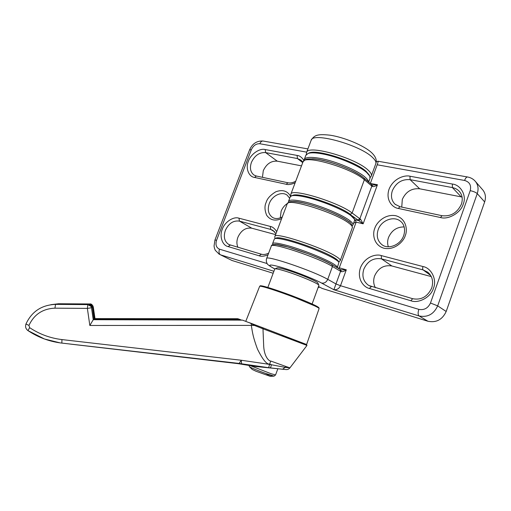 <?xml version="1.0" encoding="UTF-8"?>
<svg xmlns="http://www.w3.org/2000/svg" width="511" height="511" viewBox="0 0 511 511"><rect width="100%" height="100%" fill="white"/><g stroke="black" fill="none" stroke-linecap="round" stroke-linejoin="round"><path stroke-width="0.77" d="M369.146 174.89L366.157 171.389C355.656 161.444 317.555 149.129 309.398 152.878L308.478 153.274M305.846 155.331L308.127 153.421C310.854 152.553 315.351 152.661 321.611 153.747C336.826 156.302 359.124 165.628 366.7 172.533L369.721 176.027L370.009 178.492L368.693 182.076M304.122 160.409L304.313 159.406C305.642 157.139 310.835 156.781 319.892 158.333C335.088 160.965 357.406 170.272 365.02 177.093C367.237 179.003 368.405 180.619 368.527 181.935M362.861 177.157C353.056 169.052 324.555 158.78 312.01 158.787M349.498 222.176L347.921 220.95C337.592 213.042 302.972 200.842 292.816 201.462M352.328 225.651L352.916 225.044C353.395 223.971 352.149 222.349 349.173 220.171C341.201 214.186 318.679 205.013 303.655 201.679C294.7 199.712 289.673 199.565 288.562 201.238L288.53 202.292M352.98 224.872L354.57 220.541L354.442 219.149L350.872 215.559C342.938 209.484 320.435 200.299 305.393 197.042C298.507 195.534 293.876 195.145 291.5 195.879L290.146 197.022M354.442 219.149L353.81 217.858L350.342 214.371C338.889 205.294 298.922 192.162 292.803 195.311L292.19 195.579M249.483 366.745L249.528 366.796C251.508 367.984 256.873 370.207 265.624 373.452L274.088 376.122L275.563 374.946L270.964 373.688L250.665 365.787M252.204 369.453L256.088 371.286L270.262 376.339L274.056 376.128M312.119 303.975L318.928 285.304C318.973 283.726 298.188 274.975 284.704 270.958C279.274 269.323 276.036 268.626 274.975 268.869L274.733 269.08M318.909 285.259L317.887 283.075C317.887 281.561 298.711 273.468 286.237 269.776C281.216 268.275 278.208 267.636 277.211 267.866L277.064 267.93M89.617 305.08L91.207 305.533L91.437 305.252L90.485 304.767L88.927 304.786M285.79 366.444L289.935 367.856L285.208 367.371L285.79 366.444L270.747 361.034C269.872 361.443 264.577 358.198 263.721 346.752L262.973 328.797L254.465 325.443L251.316 325.386C252.581 333.217 253.015 336.947 257.448 349.051C262.66 359.578 266.736 364.586 269.687 364.062L269.565 364.381L241.262 360.249L241.543 363.787L268.665 367.69L269.565 364.381M262.437 327.602L306.498 344.471L306.951 345.423L282.059 335.753M29.632 327.653L27.964 330.604L44.495 339.01L60.202 342.9L239.135 363.436L241.262 360.249L61.927 339.579C50.244 338.18 39.475 334.207 29.632 327.653L28.955 325.424L25.965 323.987M263.542 328.011L262.973 328.797L306.951 345.423M89.834 325.475L251.316 325.386L251.335 323.533L242.54 320.135L93.245 319.707L89.834 325.475L87.368 308.395L87.841 304.626L90.984 306.364L87.803 304.613L55.546 304.371L54.939 308.165L87.368 308.395L91.501 307.769L90.984 306.364M93.264 319.975L91.501 307.769L93.347 319.707M270.747 361.034L269.687 364.062L271.354 364.675C271.066 366.547 270.677 367.607 270.172 367.856L268.665 367.69M269.559 364.413L285.208 367.371L282.557 369.242L270.172 367.856M261.804 328.343L262.36 327.57L249.579 322.754M254.465 325.443L249.553 322.748M79.301 304.556L57.954 304.205L58.541 303.783L89.744 303.956L89.099 304.665L89.451 304.997M54.409 304.384L57.922 304.39M58.593 303.783L50.953 304.671M241.518 363.8L239.148 363.436L241.518 363.8L239.57 363.889L255.078 366.444L284.953 369.453M289.852 367.971C288.651 369.332 287.15 369.836 285.355 369.479L282.557 369.242M89.387 304.965L89.035 304.69M91.437 305.252L92.804 307.558L93.27 306.996C92.842 305.156 91.661 304.154 89.732 303.981M237.902 318.723L94.452 319.036L94.771 318.609L237.902 318.723L94.771 318.609M94.982 318.609L93.289 306.977C92.395 304.658 91.214 303.649 89.744 303.956L58.567 303.758L50.87 304.684M90.945 306.306L91.207 305.533L92.44 307.609L94.133 319.394L238.471 319.279L238.477 318.934L241.646 320.135L238.458 318.928M94.133 319.394L94.452 319.036L92.804 307.558L92.44 307.609M338.902 262.373L338.295 261.108C337.937 260.329 336.621 259.237 334.347 257.831C321.879 249.751 280.149 235.603 276.266 238.017L275.908 238.177M274.273 239.174L274.937 238.605C276.828 238.088 281.51 238.829 288.99 240.834C303.86 244.801 326.561 253.846 334.865 259.077C337.209 260.514 338.563 261.632 338.927 262.43L337.337 267.496M272.893 244.641L272.638 243.517C273.519 242.457 278.386 243.121 287.233 245.523C302.084 249.566 324.811 258.598 333.153 263.733C336.251 265.611 337.637 266.902 337.292 267.611L337.234 267.7M333.293 265.356L331.901 264.487C320.052 257.065 281.044 243.44 274.663 244.399M431.29 276.604L391.867 265.969C383.997 264.743 378.236 268.071 374.601 275.959C373.151 280.213 373.426 284.148 375.425 287.763M462.065 197.042L419.672 188.789C411.687 188.099 405.894 191.638 402.304 199.424L401.748 207.096M404.163 226.922C396.868 226.878 391.65 230.404 388.52 237.5C387.389 240.719 387.332 243.811 388.341 246.781M482.41 189.517L482.978 190.175C485.533 193.567 486.095 197.482 484.658 201.934L446.186 311.486C442.373 319.662 436.298 322.92 427.963 321.259L322.23 288.472L318.551 286.524M376.23 161.802L377.916 161.221C378.306 161.297 378.063 162.485 377.188 164.785L370.328 183.462L377.437 184.727L372.302 185.001M354.647 220.337L355.196 219.8L356.141 222.144L339.08 268.358M274.867 268.914L274.381 268.658C269.093 266.084 265.12 262.584 282.098 267.579C300.276 273.168 318.149 280.986 321.508 283.03L333.881 289.731L419.071 315.951C417.902 314.865 417.826 312.675 418.841 309.372L340.492 285.713C339.132 288.606 336.928 289.948 333.881 289.731L335.97 283.937L327.736 279.345C313.396 270.996 266.308 255.008 266.64 258.457L266.589 258.598M352.213 215.904L363.136 223.805L360.536 219.174L358.811 220.65L355.196 219.8M372.219 184.95L372.493 186.541C373.982 186.802 375.63 186.196 377.437 184.727L363.136 223.805L356.141 222.144L353.618 223.141M340.792 269.795L341.297 271.667C342.843 271.833 344.51 271.22 346.305 269.814L340.984 269.865M372.455 185.039L371.529 184.484L371.836 186.093L372.493 186.541M341.035 269.885L340.07 269.393L340.601 271.303L332.463 266.487C318.321 257.685 271.207 242.01 271.341 245.983L271.277 246.149M301.509 165.871L277.262 161.169C271.13 160.729 266.474 163.903 263.28 170.693L262.456 177.323M275.614 234.626L251.789 228.2C245.759 227.35 241.128 230.365 237.909 237.238C236.567 240.924 236.587 244.29 237.954 247.337M287.361 203.493C284.493 205.384 282.417 207.971 281.127 211.267L280.271 217.903M319.209 286.875L318.992 287.469L318.283 287.252M273.168 273.257L231.93 260.469L220.509 254.836C218.97 253.763 218.625 251.872 219.462 249.164C216.23 247.663 215.265 244.705 216.562 240.285L214.952 240.01L214.052 246.034L214.454 248.244L215.278 250.313L219.391 254.382M318.992 287.469L318.334 287.118M265.624 373.452L267.809 374.614L273.193 375.968M318.359 307.839C320.985 307.475 304.562 300.551 295.914 297.268C286.358 293.378 258.208 283.643 260.667 286.269M306.6 344.523L319.081 308.625C319.273 308.305 317.868 307.418 314.885 305.968L295.799 297.939C278.131 291.066 259.805 285.227 259.652 286.32L259.62 286.396M28.955 325.424C34.058 314.457 42.72 308.701 54.939 308.165M55.59 304.377L55.546 304.371C41.634 304.984 31.771 311.531 25.952 324.012C25.09 326.727 25.761 328.924 27.964 330.604C37.744 337.132 48.488 341.233 60.183 342.894M61.857 343.105L61.927 339.579M69.643 344.012L237.423 363.57L239.135 363.436M238.471 319.279L240.732 320.135M321.508 283.03C324.268 283.541 326.344 282.308 327.736 279.345L332.463 266.487L331.933 264.545C326.267 261.332 318.315 257.742 308.088 253.775L288.108 247.081L276.745 244.539C272.97 244.437 271.169 244.916 271.341 245.983L266.64 258.457C266.129 259.895 266.205 261.415 266.876 263.031C266.729 263.976 269.035 265.771 273.787 268.416L274.822 268.939M290.785 194.346L290.887 194.084C291.583 187.946 338.806 202.324 352.136 212.998L364.362 179.757C351.53 167.934 304.243 154.354 303.036 161.815L302.908 162.153M371.114 286.511L368.559 285.33C363.302 281.497 361.724 276.106 363.826 269.169C367.562 261.07 373.439 257.627 381.455 258.841L391.867 265.969M395.54 204.643L395.112 204.272C391.503 200.689 390.589 196.154 392.371 190.667C396.063 182.683 401.972 179.016 410.103 179.661L419.672 188.789M381.819 244.577C377.444 240.834 376.23 235.884 378.166 229.72C381.289 220.171 394.185 215.367 400.809 221.525C403.23 223.345 406.002 228.334 403.696 235.558C400.573 245.178 387.906 249.847 381.819 244.577L382.209 244.858M374.793 228.347C372.532 233.061 372.998 244.903 383.908 248.231C395.227 250.633 404.009 240.77 405.249 235.622C407.612 230.736 406.75 218.638 395.686 215.699C384.349 213.707 376.064 223.384 374.793 228.347M440.456 217.52C448.364 220.011 460.935 212.697 463.222 204.106C466.907 195.79 460.845 184.835 452.382 184.049L409.975 176.231L410.103 179.661L452.407 187.588C455.275 188.15 457.632 189.466 459.478 191.542C462.327 194.985 462.966 199.201 461.395 204.189C457.275 212.838 450.83 216.677 442.053 215.712L399.947 206.712L398.318 208.437L440.456 217.52L442.053 215.712M461.184 196.844L452.407 187.588L452.382 184.049M371.408 286.601L369.351 288.44L410.818 300.736C418.592 303.86 431.092 297.051 433.456 288.217C437.199 279.773 431.341 267.924 422.999 266.544L381.251 255.577L381.455 258.841L423.102 269.904L427.745 272.197C432.325 276.112 433.647 281.376 431.718 287.987C427.547 296.738 421.192 300.315 412.671 298.711L412.818 298.782M430.658 275.455L423.102 269.904C422.533 269.291 422.501 268.166 422.999 266.544M350.297 214.333L352.136 212.998L359.859 218.759L371.836 186.093L364.362 179.757L364.056 178.128C361.06 175.618 356.461 172.839 350.265 169.799C338.908 164.631 327.998 161.144 317.542 159.336C307.239 158.257 306.536 159.272 305.048 159.802L303.036 161.815L290.887 194.084L290.785 196.205M474.968 180.92L475.569 181.616C478.162 185.059 478.724 189.064 477.248 193.618L484.658 201.934M446.186 311.486L437.678 305.872C433.762 314.259 427.56 317.618 419.071 315.951L427.963 321.259M467.622 176.998L467.508 176.978C466.434 176.998 465.457 178.154 464.576 180.453C469.596 181.942 471.474 185.34 470.209 190.654C473.512 191.376 475.856 192.36 477.248 193.618L437.678 305.872L430.486 303.017C428.02 308.216 424.136 310.337 418.841 309.372M377.188 164.785L464.576 180.453M341.297 271.667L340.601 271.303L335.97 283.937L340.492 285.713L346.305 269.814L339.381 267.841L338.103 268.218M470.209 190.654L430.486 303.017M400.004 206.725L395.112 204.272M409.975 176.231C405.478 174.832 393.662 177.758 389.024 189.274C385.198 200.97 393.451 207.977 398.318 208.437M410.818 300.736L412.671 298.711L368.865 285.515M381.251 255.577C376.831 253.814 365.141 256.088 360.421 267.815C356.506 279.779 364.56 287.642 369.351 288.44M360.536 219.174L359.859 218.759L357.796 220.03M311.039 140.57L311.18 140.193C312.726 131.851 360.051 144.894 372.557 157.484C375.361 160.109 376.428 162.23 375.757 163.839L371.363 175.81M306.479 152.668L306.613 152.329C307.967 144.479 355.266 157.829 367.958 169.984C370.801 172.526 371.906 174.551 371.273 176.059L370.181 177.553M340.294 260.45L352.303 227.74C352.775 226.68 351.511 225.057 348.502 222.879C335.018 212.55 287.821 197.936 287.278 203.672L287.182 203.921M274.918 236.472L274.988 236.286C275.014 231.911 322.147 247.337 336.136 256.496C339.247 258.438 340.613 259.799 340.249 260.578L338.716 261.983M254.069 175.088L253.89 174.973C250.396 172.098 249.572 167.908 251.418 162.402C254.689 155.459 259.422 152.189 265.624 152.585L297.459 158.551L302.729 162.632M229.976 244.999L228.864 244.52C224.457 241.575 223.288 236.88 225.351 230.423C228.653 223.396 233.355 220.292 239.448 221.116L270.709 229.42L274.56 231.7M272.612 217.475L272.427 217.36C268.345 214.262 267.285 209.689 269.246 203.64C272.031 195.675 281.689 190.999 287.131 195.145L289.68 198.262M290.618 196.32C287.476 190.884 282.564 189.357 275.902 191.74C270.447 195.023 267.202 198.575 266.154 202.394C264.436 205.92 264.609 210.213 266.678 215.272C270.255 220.247 275.244 221.359 281.65 218.612M275.953 233.738L272.938 230.372L270.709 229.42L270.281 226.424L238.969 218.197C233.514 216.147 224.508 222.17 222.311 229.228C219.187 236.018 222.279 245.484 228.117 246.583L259.186 255.794C261.3 256.663 264.238 256.33 268.013 254.804M230.289 245.101L228.117 246.583M302.863 162.274L301.132 160.224L297.459 158.551L297.095 155.427L265.203 149.551C259.639 147.928 250.569 154.277 248.429 161.176C245.344 167.883 248.595 176.755 254.542 177.432L286.205 184.26C288.357 184.956 291.34 184.452 295.154 182.753M256.318 176.014L254.542 177.432M231.93 260.469L220.509 254.836L273.915 271.271M251.789 228.2L239.448 221.116L238.969 218.197M277.262 161.169L265.624 152.585L265.203 149.551M267.189 263.574L219.462 249.164M263.178 141.042L263.031 141.017C261.715 140.953 260.655 141.866 259.85 143.744L306.683 152.144M249.592 149.851L251.348 149.691C253.328 145.552 256.164 143.572 259.85 143.744M216.562 240.285L251.348 149.691M261.345 254.235L259.186 255.794M276.732 231.655C274.72 228.532 272.574 226.788 270.281 226.424M287.968 182.778L286.205 184.26M303.988 160.524C301.873 157.318 299.58 155.619 297.095 155.427M309.398 152.878L308.127 153.421M369.095 174.788L369.721 176.027M304.313 159.406L305.98 154.98M292.803 195.311L291.5 195.879M288.562 201.238L290.248 196.761M249.036 365.531L249.528 366.796L252.262 369.498M277.78 368.961L275.563 374.946M274.765 268.997L267.853 287.425M277.211 267.866L274.975 268.869M245.778 321.33L259.652 286.32C260.929 285.802 258.528 285.298 264.238 286.422C271.692 288.421 282.244 292.036 295.907 297.261C306.038 301.228 313.096 304.281 317.088 306.421L318.89 307.686L319.1 308.567M289.935 367.856L306.849 345.608M262.36 327.57L251.329 323.418M237.532 363.583L239.57 363.889M94.995 318.57L93.289 306.983M276.266 238.017L274.937 238.605M272.638 243.517L274.343 238.995M482.978 190.175L475.569 181.616C473.493 179.112 470.803 177.566 467.508 176.978L377.916 161.221M331.933 264.545L340.07 269.393M371.529 184.484L364.056 178.128M375.847 163.59C377.054 160.23 375.7 156.647 371.791 152.84C364.196 145.533 344.031 137.267 330.125 135.198C316.954 133.735 314.316 135.377 311.18 140.193L306.613 152.329L306.338 154.456M352.36 227.574C351.907 224.265 350.482 222.106 348.093 221.097C340.288 215.412 320.767 207.306 306.038 203.614C297.747 201.621 292.215 201.04 289.443 201.877L287.278 203.672L274.988 236.286C274.656 236.625 274.714 237.366 275.161 238.509M228.864 244.52L261.159 254.159C263.446 254.836 265.944 254.484 268.658 253.098M253.89 174.973L256.26 176.001L287.91 182.766C290.312 183.283 292.918 182.766 295.735 181.207M307.897 148.905L263.031 141.017C256.861 140.697 252.383 143.629 249.611 149.806L214.952 240.01M282.257 216.99C278.412 218.938 275.135 219.059 272.427 217.36"/></g></svg>
